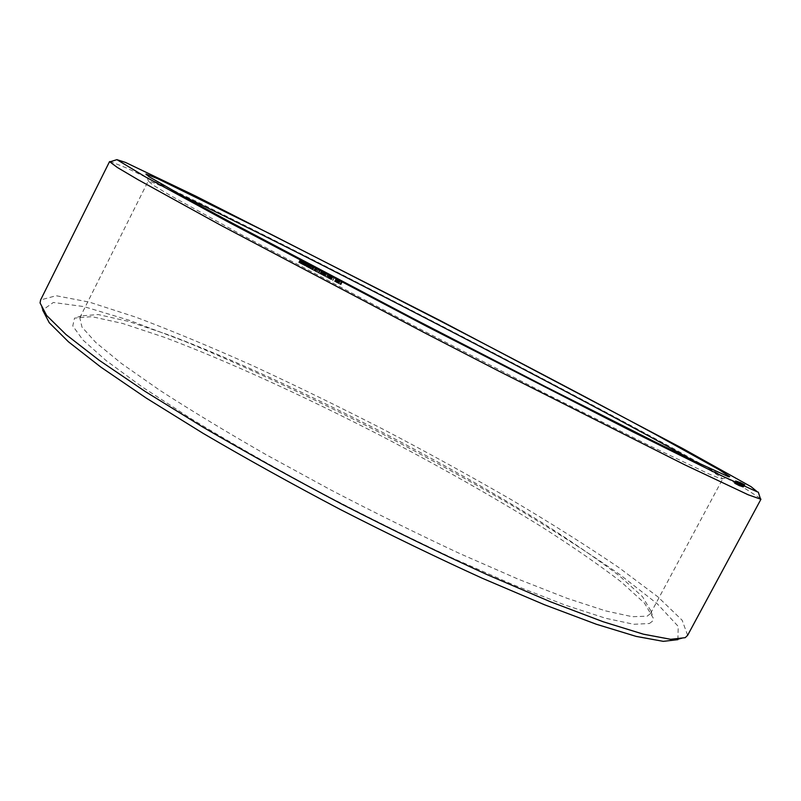 <?xml version="1.0" encoding="UTF-8"?>
<svg xmlns="http://www.w3.org/2000/svg" width="801" height="801" viewBox="0 0 801 801"><rect width="100%" height="100%" fill="white"/><g stroke="black" fill="none" stroke-linecap="round" stroke-linejoin="round"><path stroke-width="0.6" stroke-dasharray="4 3" d="M649.391 623.518L652.344 621.316L653.236 618.102L644.515 603.163L621.095 581.826C599.378 565.126 573.085 546.903 542.207 527.178C492.885 496.65 439.058 466.142 380.705 435.644C303.829 396.044 226.202 360.45 164.025 337.191L122.683 323.474L91.745 316.645L74.513 318.127L72.771 325.937L82.964 340.045L106.062 360.53L142.288 387.013L190.828 418.533C228.716 441.591 270.257 465.381 315.454 489.902C361.571 514.132 406.868 536.68 451.353 557.546L512.73 584.55L564.925 605.015L605.656 618.272L633.821 624.279L649.391 623.518M677.886 639.659L678.237 626.382L657.221 603.754L619.794 574.517C588.345 552.67 552.47 529.671 512.159 505.511C470.317 481.221 426.863 457.231 381.787 433.551C313.902 398.668 246.277 366.898 185.261 341.566L129.402 320.33L83.935 306.603L53.337 302.468L42.653 310.057L40.06 302.938M647.178 616.179L650.482 613.576L651.033 611.103L642.552 596.735L619.563 575.999C598.197 559.699 572.294 541.856 541.836 522.492C493.176 492.495 440.039 462.447 382.417 432.34C306.523 393.241 229.957 358.027 168.871 334.978L128.33 321.361L98.133 314.533L81.502 315.884L79.8 317.757L81.972 327.088L95.659 342.357L121.542 363.534L159.549 390.127C190.598 410.252 226.303 431.869 266.673 454.988L330.523 489.781C374.808 512.79 418.012 534.107 460.144 553.731L518.107 579.123L567.278 598.367L605.656 610.903L632.299 616.7L647.178 616.179M687.628 635.323L682.132 620.214L657.741 596.735L618.722 567.478C586.923 545.912 551.168 523.343 511.459 499.784C470.367 476.104 427.824 452.715 383.829 429.616C339.594 406.978 295.959 385.702 252.926 365.777C210.773 346.903 171.734 330.693 135.78 317.146L89.372 302.127L56.13 295.729L40.611 299.944M180.085 194.673C161.432 185.862 150.868 181.346 148.405 181.126L153.091 185.131L169.612 195.043L238.918 233.371L415.008 326.458L544.54 393.071L648.69 445.266L708.775 473.892L720.85 478.798L722.582 478.748C720.98 476.865 711.208 470.838 693.255 460.675M760.289 498.352L745.731 488.93L672.369 447.899C607.048 412.455 523.363 368.28 438.457 324.225C353.511 280.24 269.176 237.326 202.563 204.375L126.748 168.08L110.658 161.622M301.617 260.415L300.185 263.229L301.036 263.629L299.754 262.948L301.637 263.909L298.663 262.418L300.185 263.229M301.947 260.585L300.515 263.389M301.066 263.609L302.498 260.816L301.036 263.629M300.876 263.569L302.267 264.31L303.689 261.506L302.257 264.32L303.429 264.871L300.876 263.569L302.307 260.766L300.906 263.549M301.186 260.155L299.754 262.948L301.216 260.155M300.125 263.098L301.556 260.305L300.165 263.129M302.418 260.766L300.986 263.569M302.558 260.846L301.116 263.649M302.888 261.016L301.456 263.819M303.078 261.096L301.637 263.909M302.938 261.036L301.506 263.829M300.105 259.604L298.663 262.418M300.235 259.684L298.793 262.498M304.03 261.677L302.598 264.49M304.871 262.057L303.429 264.871M304.72 261.997L303.299 264.791M304.38 261.837L302.958 264.62M303.969 261.647L302.538 264.43M302.928 261.096L301.496 263.899M302.778 261.026L301.356 263.819M302.518 260.886L301.086 263.699M302.848 261.056L301.406 263.869M303.559 261.426L302.127 264.24M305.281 262.307L303.859 265.091L303.018 264.71L305.702 266.072L303.859 265.091M304.45 261.897L303.018 264.71M304.59 261.977L303.148 264.791M305.972 262.708L304.54 265.521M306.312 262.878L304.871 265.692M307.143 263.259L305.702 266.072M307.003 263.199L305.571 265.992M304.22 265.291L305.131 265.772L303.589 265.011L304.22 265.291L305.652 262.488L304.19 265.261M307.995 263.729L306.342 266.423L307.133 266.813L306.563 266.543L308.015 263.729M307.784 263.609L306.342 266.423L307.774 263.599M306.913 266.693L308.335 263.899L306.893 266.713M308.565 264.02L307.133 266.823L308.565 264.01M307.804 263.719L306.362 266.543L310.708 268.705L306.362 266.543M310.167 264.971L308.725 267.794M310.498 265.131L309.056 267.955M312.14 265.892L310.708 268.705M312.01 265.832L310.578 268.625M309.657 264.59L308.225 267.384M309.306 264.4L307.874 267.214M309.456 264.48L308.025 267.294M311.559 265.622L310.137 268.415M310.938 265.341L309.516 268.125M309.306 264.46L307.874 267.264M308.956 264.27L307.524 267.083M309.106 264.35L307.664 267.174M310.728 265.241L309.306 268.035M310.127 264.941L308.685 267.754M308.005 263.829L306.573 266.643M307.664 263.639L306.222 266.463M311.659 265.752L310.217 268.575L312.19 269.486L310.217 268.575M312 265.922L310.558 268.746M313.632 266.673L312.19 269.486M313.491 266.613L312.06 269.416M313.141 266.453L311.719 269.236M311.529 265.672L310.087 268.495M312.881 266.393L311.439 269.216L315.764 271.379L311.439 269.216M315.254 267.644L313.802 270.468M315.584 267.814L314.142 270.638M317.206 268.555L315.764 271.379M317.066 268.495L315.634 271.299M316.715 268.335L315.294 271.128M316.015 268.005L314.583 270.798M314.372 267.123L312.931 269.937M314.022 266.933L312.59 269.757M314.172 267.023L312.73 269.837M315.804 267.914L314.382 270.708M315.204 267.614L313.762 270.428M313.081 266.503L311.639 269.316M312.74 266.312L311.289 269.136M316.946 268.535L315.504 271.359L318.067 272.63L319.509 269.807M318.478 272.931L320.59 273.922L318.528 272.851L319.929 270.107L318.478 272.931L318.067 272.63M320.08 270.187L318.628 273.011M320.42 270.358L318.978 273.191M322.032 271.098L320.59 273.922M321.892 271.038L320.46 273.842M321.551 270.878L320.12 273.672M320.31 270.297L318.878 273.101M318.528 272.851L315.504 271.359M319.789 270.007L318.367 272.771M319.549 269.837L318.117 272.64M317.396 268.756L315.964 271.569M318.658 269.316L317.216 272.14M318.518 269.256L317.086 272.06M318.167 269.096L316.745 271.889M316.555 268.325L315.113 271.149M316.705 268.405L315.254 271.229M323.804 272.15L322.362 274.973L324.305 275.874L319.839 273.642L322.362 274.973M324.135 272.31L322.693 275.144M325.747 273.051L324.305 275.874M325.606 272.991L324.165 275.794M323.244 271.739L321.802 274.553M322.893 271.549L321.451 274.373M323.043 271.639L321.601 274.463M325.156 272.781L323.734 275.584M324.555 272.51L323.123 275.304M322.903 271.619L321.471 274.433M322.563 271.429L321.121 274.252M322.713 271.519L321.271 274.342M324.355 272.41L322.923 275.214M323.754 272.12L322.312 274.943M321.622 270.998L320.19 273.812M321.281 270.808L319.839 273.642M321.431 270.898L319.979 273.722M327.969 274.332L326.518 277.156L325.326 276.525L326.828 277.206L323.324 275.484L326.518 277.156M326.768 273.712L325.326 276.525M328.27 274.383L326.828 277.206M328.13 274.312L326.698 277.126M327.779 274.162L326.347 276.956M326.297 273.451L324.856 276.275M325.116 272.841L323.674 275.654M324.775 272.65L323.324 275.484M324.926 272.73L323.474 275.564M327.769 274.232L326.317 277.066M328.11 274.403L326.658 277.236M331.844 276.365L330.392 279.199L330.913 279.429L328.61 278.187L331.514 279.689L327.389 277.617L330.392 279.199M332.365 276.595L330.913 279.429M330.052 275.374L328.61 278.187M330.332 275.484L328.881 278.307M331.143 275.894L329.692 278.718M331.964 276.335L330.523 279.159M332.555 276.655L331.103 279.479M332.916 276.836L331.464 279.669M332.966 276.856L331.514 279.689M332.285 276.505L330.853 279.319M331.183 275.924L329.742 278.738M329.952 275.314L328.52 278.107M329.441 275.043L327.989 277.867M331.734 276.305L330.292 279.108M331.464 276.165L330.022 278.988M330.653 275.754L329.211 278.578M329.822 275.314L328.38 278.137M329.241 275.003L327.799 277.817M328.891 274.803L327.439 277.627M328.841 274.783L327.389 277.617M329.511 275.144L328.06 277.987M330.583 275.714L329.131 278.548M338.112 279.719L336.66 282.563L340.986 284.685L336.66 282.563M338.753 280.04L337.301 282.873M339.524 280.42L338.072 283.264M340.395 280.861L338.943 283.704M341.306 281.331L339.854 284.175M340.335 284.335L341.757 281.551L340.325 284.405M342.127 281.732L340.675 284.565M342.347 281.832L340.896 284.665M342.438 281.852L340.986 284.685M341.296 281.331L339.884 284.075M340.435 280.881L339.043 283.584M339.794 280.45L338.372 283.234M339.073 280.07L337.642 282.843M338.312 279.669L336.881 282.453M337.682 279.349L336.25 282.142M336.911 278.958L335.479 281.752M335.999 278.608L334.608 281.311M334.307 277.657L332.876 280.45M334.087 277.536L332.645 280.36M334.007 277.496L332.555 280.33M335.959 278.588L334.498 281.431M336.64 278.958L335.188 281.802M337.371 279.339L335.919 282.182M738.892 482.693L737.591 485.106L738.933 485.756L734.417 483.393L737.591 485.106M738.943 482.713L737.651 485.116M740.755 483.624L739.463 486.037L740.775 483.634M738.943 482.653L737.651 485.066M737.371 481.832L736.079 484.235M737.431 481.852L736.139 484.255M740.905 483.644L739.613 486.057L734.847 483.554L739.613 486.057M736.139 481.151L734.847 483.554M740.965 483.664L739.673 486.077M738.933 482.613L737.651 485.005M739.093 482.653L737.801 485.056L739.103 482.653M741.325 483.784L740.034 486.177L735.288 483.684L740.034 486.177M736.57 481.291L735.288 483.684M741.386 483.804L740.094 486.197M736.64 481.321L735.358 483.704M737.521 481.781L736.239 484.174M740.725 483.414L739.443 485.796M741.616 483.874L740.334 486.267M736.89 481.391L735.598 483.784M741.686 483.894L740.404 486.287M736.94 481.421L735.658 483.794M740.214 483.113L738.933 485.496L738.342 485.186L738.933 485.496M739.623 482.793L738.342 485.186M740.374 483.153L739.093 485.546M739.774 482.873L738.502 485.236M740.434 483.173L739.153 485.566L740.484 486.217L736.009 483.874L739.153 485.566M740.494 483.203L739.213 485.586M741.015 486.497L742.297 484.114L741.005 486.487M740.484 483.143L739.203 485.526M738.933 482.322L737.651 484.705M738.993 482.342L737.711 484.725M742.427 484.124L741.145 486.507L736.429 484.024L741.145 486.507M737.701 481.651L736.429 484.024M742.487 484.144L741.205 486.527M740.474 483.103L739.203 485.476M739.363 485.516L740.635 483.143L739.353 485.516M742.847 484.255L741.566 486.628L736.87 484.164L741.566 486.628M738.142 481.791L736.87 484.164M742.907 484.275L741.626 486.648M740.885 483.233L739.623 485.596M741.175 483.333L739.904 485.696M740.805 483.193L739.563 485.506M743.138 484.355L741.866 486.718M743.218 484.375L741.946 486.738M742.797 484.174L741.526 486.527M743.098 484.325L741.836 486.688M741.736 483.584L740.464 485.957L739.884 485.646L740.464 485.957M741.155 483.283L739.884 485.646L741.155 483.323M741.886 483.634L740.625 485.997M741.295 483.353L740.034 485.696M738.682 484.965L742.477 486.928L738.682 484.965L739.954 482.602L738.702 484.965L741.956 486.658L738.702 484.965M742.477 486.928L743.749 484.565L742.467 486.928M740.725 482.913L739.453 485.266L738.172 484.585L742.747 486.978L739.453 485.266M740.615 482.883L739.353 485.236M743.949 484.605L742.687 486.958M740.184 482.653L738.923 485.005M744.009 484.625L742.747 486.978M739.473 482.252L738.212 484.595M739.433 482.232L738.172 484.585M742.857 486.948L740.384 485.676L742.857 486.948L744.099 484.635M742.747 483.934L741.486 486.287M741.956 483.494L740.705 485.817M742.807 483.964L741.546 486.297M743.458 484.305L742.207 486.648M739.834 485.346L738.472 484.675L739.834 485.346L741.085 483.013L739.794 485.346M739.003 484.945L740.264 482.602L738.993 484.965L739.884 485.426L738.993 484.965L740.244 482.613M739.744 482.332L738.482 484.675L739.734 482.322M741.095 483.063L739.834 485.416M741.145 483.083L739.884 485.426M742.167 483.604L740.905 485.947L742.187 483.614M741.646 483.333L740.384 485.676L741.656 483.323M744.79 484.865L743.528 487.208L739.363 485.056L743.528 487.208M744.489 484.775L743.228 487.118M744.219 484.635L742.988 486.928M744.009 484.515L742.747 486.858M739.363 485.056L740.384 485.606L738.842 484.785L739.383 485.036L740.625 482.713M741.636 483.263L740.384 485.606M741.586 483.243L740.324 485.586M300.145 263.189L299.244 262.718L300.455 263.329L301.576 260.395M335.979 282.152L338.853 283.584L335.979 282.152L337.411 279.359M736.509 484.355L735.478 483.864L737.11 484.725L736.509 484.355L737.801 481.962M737.24 484.765L738.512 482.392L737.25 484.765M738.071 484.825L737.05 484.345L738.802 485.226L738.071 484.825L739.343 482.452M739.233 485.356L737.491 484.475L739.233 485.356L740.494 483.023L739.233 485.356M300.665 259.914L299.244 262.718M300.976 260.045L299.544 262.848M301.877 260.545L300.455 263.329M305.932 262.688L304.5 265.491M305.021 262.207L303.589 265.011M306.553 262.988L305.131 265.772M336.72 278.988L335.289 281.782M336.27 278.758L334.848 281.531M336.1 278.668L334.688 281.431M336.3 278.658L334.848 281.491M336.76 278.878L335.309 281.712M337.421 279.209L335.969 282.042M338.202 279.609L336.75 282.443M339.013 280.03L337.561 282.863M339.704 280.4L338.252 283.234M340.145 280.65L338.693 283.474M340.275 280.811L338.853 283.584M340.135 280.73L338.703 283.524M339.674 280.5L338.242 283.304M339.013 280.17L337.571 282.973M338.222 279.779L336.79 282.573M737.05 481.581L735.759 483.974M735.518 483.834L736.79 481.471L735.478 483.864M738.612 482.072L737.331 484.455M739.944 482.823L738.672 485.196M738.322 481.972L737.05 484.345M740.354 482.953L739.083 485.316M738.752 482.112L737.491 484.475M740.164 483.343L738.872 485.756M739.623 483.073L738.332 485.476M740.204 483.363L738.923 485.756L740.214 483.373M740.524 483.524L739.253 485.897M740.184 483.313L738.882 485.716M739.473 482.923L738.182 485.326M739.523 482.953L738.222 485.366M738.452 482.422L737.17 484.805M738.071 482.242L736.8 484.625M738.592 482.482L737.3 484.895M737.861 482.132L736.58 484.525M738.382 482.392L737.09 484.805M737.521 481.962L736.229 484.365M737.981 482.202L736.69 484.605M736.98 481.681L735.688 484.084M737.04 481.711L735.739 484.124M736.449 481.401L735.158 483.794M736.019 481.171L734.727 483.584M736.299 481.291L734.998 483.694M735.729 481L734.437 483.404L735.718 480.99M736.77 481.511L735.478 483.924M736.199 481.261L734.928 483.634M736.329 481.251L735.058 483.614M737.841 481.982L736.56 484.375M738.752 482.522L737.491 484.865M741.696 483.834L740.414 486.217M741.165 483.554L739.884 485.937M741.736 483.854L740.464 486.207L741.746 483.854M742.056 484.004L740.795 486.357M741.706 483.794L740.434 486.177M741.005 483.414L739.734 485.786M741.055 483.434L739.774 485.817M739.994 482.913L738.732 485.266M739.623 482.733L738.362 485.086M740.134 482.973L738.852 485.356M739.413 482.633L738.142 484.995M739.934 482.883L738.652 485.266M739.083 482.462L737.801 484.835M739.533 482.693L738.252 485.076M738.542 482.182L737.27 484.555M738.602 482.212L737.32 484.595M738.021 481.902L736.74 484.275M737.591 481.671L736.309 484.054M737.871 481.791L736.59 484.174L737.841 481.812M737.3 481.501L736.029 483.884M738.332 482.012L737.05 484.395M737.771 481.771L736.509 484.104M737.901 481.751L736.64 484.094M738.352 481.972L737.09 484.305M739.393 482.482L738.121 484.845M740.294 483.013L739.043 485.336M738.332 481.892L737.08 484.225M738.572 482.022L737.331 484.335M741.035 483.263L739.764 485.636M739.764 482.582L738.502 484.935L739.774 482.592M740.444 482.943L739.173 485.296M741.826 483.664L740.555 486.027M742.607 484.074L741.336 486.437M742.978 484.265L741.706 486.638M741.766 483.634L740.494 485.987M742.397 483.964L741.125 486.317M739.043 482.112L737.781 484.465L739.033 482.102M741.265 483.303L740.004 485.666M739.894 482.532L738.632 484.885M742.907 484.154L741.636 486.517M741.466 483.353L740.204 485.706M742.978 484.154L741.716 486.497M740.064 482.572L738.802 484.925M743.168 487.128L744.429 484.775L743.148 487.128M743.098 484.064L741.846 486.397M743.889 484.525L742.597 486.858M742.387 483.704L741.135 486.037M741.736 483.373L740.444 485.706L741.686 483.353M740.144 482.562L738.902 484.865M743.728 484.405L742.467 486.748M743.138 484.084L741.876 486.427M742.447 483.734L741.185 486.077M740.565 482.783L739.303 485.126M740.504 482.713L739.243 485.056M743.498 484.245L742.237 486.587M742.787 483.864L741.526 486.207M743.438 484.215L742.177 486.547M741.235 486.017L742.487 483.694L741.235 486.037M743.158 484.064L741.906 486.387M742.147 483.504L740.885 485.837M742.958 483.954L741.706 486.277M741.566 483.193L740.314 485.536M740.915 482.853L739.663 485.196M741.606 483.213L740.354 485.536M740.985 482.933L739.734 485.266M740.104 482.452L738.852 484.785M740.645 482.753L739.383 485.096M736.9 481.501L735.608 483.904M739.954 482.783L738.682 485.156M738.802 485.226L740.064 482.883L738.792 485.226M738.452 482.002L737.18 484.385M740.394 482.913L739.123 485.286M738.912 482.152L737.641 484.525M739.063 482.222L737.791 484.585M741.956 486.658L743.218 484.315L741.946 486.648M742.887 484.104L741.626 486.467M742.487 483.934L741.225 486.287M741.346 483.343L740.084 485.696M739.563 482.372L738.302 484.735M740.134 482.663L738.872 485.016M741.436 483.343L740.174 485.696M81.502 315.884L74.513 318.127M651.033 611.103L653.236 618.102M678.197 639.488L685.506 637.496M650.482 613.576L722.652 479.018M79.8 317.757L148.145 181.226M722.582 478.748L729.02 476.845M148.405 181.126L146.263 174.768M734.988 483.694L736.269 481.311M736.009 483.874L737.29 481.491M738.842 484.785L740.094 482.442M738.292 484.735L739.553 482.392"/><path stroke-width="1.2" d="M42.653 310.057L49.251 322.723L68.455 341.807L100.886 367.148L146.273 398.097L203.254 433.431C246.247 458.643 292.045 484.054 340.655 509.666C389.606 534.688 436.855 557.566 482.392 578.302L544.44 604.735L596.304 624.239L636.164 636.394L663.288 641.351L677.886 639.659M110.658 161.622L109.537 161.622L40.611 299.944L40.06 302.938L46.658 315.504L66.082 334.608L98.984 360.13L145.141 391.429L203.154 427.263C246.948 452.865 293.607 478.718 343.138 504.81C393.021 530.302 441.121 553.641 487.459 574.808L550.507 601.791L603.113 621.736L643.403 634.182L670.677 639.298L685.205 637.676L687.628 635.323L760.93 499.273L760.289 498.352M693.255 460.675C586.572 400.33 290.893 247.058 180.085 194.673M109.537 161.622L117.336 167.459L138.102 179.734L220.525 225.141L424.079 332.555L499.213 371.334L684.815 464.83L748.164 494.768L760.93 499.273M728.219 476.595L729.771 476.615L718.867 469.556L654.797 434.052C596.024 402.372 518.758 361.692 440.17 320.921L271.379 234.493L158.057 178.863L146.002 174.017L149.046 176.731L191.689 201.081L231.97 222.938L411.494 317.627L545.661 386.763L653.896 441.371L691.273 459.714L728.219 476.595M757.426 491.924L751.088 486.698L682.812 448.57L440.31 320.65L195.995 196.235L125.487 162.423L116.906 159.649L145.562 176.951L227.104 221.386L427.303 326.688L632.69 431.809L721.381 475.674L757.426 491.924M301.617 260.415L300.105 259.604L301.617 260.415M303.699 261.506L302.307 260.766L303.699 261.496M305.291 262.287L307.143 263.259L305.281 262.307M307.995 263.729L308.565 264.02L307.995 263.729M307.804 263.719L312.14 265.892L307.804 263.719M311.659 265.752L313.632 266.673L311.659 265.752M312.881 266.393L317.206 268.555L312.881 266.393M316.946 268.535L322.032 271.098L316.946 268.535M323.804 272.15L321.281 270.808L323.804 272.15M327.969 274.322L324.775 272.65L327.969 274.332M331.844 276.365L328.841 274.783L331.844 276.365M338.112 279.719L342.438 281.852L338.112 279.719M738.892 482.693L735.718 480.99L738.892 482.693M740.905 483.644L736.139 481.151L740.905 483.644M741.325 483.784L736.57 481.291L741.325 483.784M740.214 483.113L739.623 482.793L740.214 483.113M740.434 483.173L737.29 481.491L740.434 483.173M742.427 484.124L737.701 481.651L742.427 484.124M742.847 484.255L738.142 481.791L742.847 484.255M741.736 483.584L741.155 483.283L741.736 483.584M739.954 482.602L743.749 484.565L739.964 482.613M740.725 482.913L744.009 484.625L740.725 482.913M744.119 484.595L739.734 482.322L744.099 484.635M744.79 484.865L740.094 482.442L744.79 484.865M305.622 262.448L306.553 262.988M301.587 260.385L300.665 259.914L301.587 260.385M306.563 262.958L305.021 262.207M305.031 262.197L305.652 262.488M337.431 279.309L340.305 280.75L337.411 279.359M737.801 481.962L736.76 481.471L737.801 481.962M739.343 482.452L738.322 481.972L739.343 482.452M740.504 482.983L738.752 482.112L740.514 482.993M729.02 476.845L729.771 476.615M146.263 174.768L146.002 174.017M116.906 159.649L109.627 161.942M758.287 492.114L760.62 499.383"/></g></svg>
